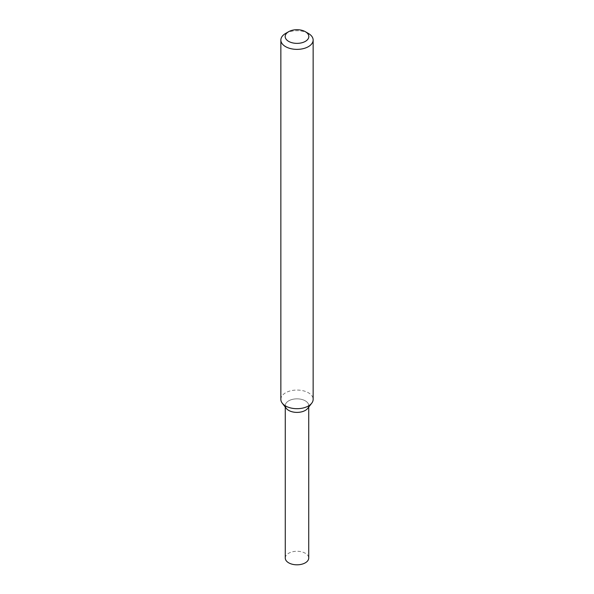 <?xml version="1.0" encoding="UTF-8"?>
<svg xmlns="http://www.w3.org/2000/svg" width="594" height="594" viewBox="0 0 594 594"><rect width="100%" height="100%" fill="white"/><g stroke="black" fill="none" stroke-linecap="round" stroke-linejoin="round"><path stroke-width="0.45" stroke-dasharray="2.97 2.23" d="M286.293 408.382A11.732 6.772 180 0 1 297 398.849A11.732 6.772 180 0 1 307.707 408.382M280.858 399.376A16.142 9.318 180 0 1 297 390.058A16.142 9.318 180 0 1 313.142 399.376M285.588 33.457A16.142 9.318 180 0 1 308.412 33.457M285.269 558.041A11.732 6.772 180 0 1 297 551.269A11.732 6.772 180 0 1 308.732 558.041M285.269 405.784A11.732 6.772 180 0 1 285.269 405.62A11.732 6.772 180 0 1 297 398.849A11.732 6.772 180 0 1 308.732 405.62A11.732 6.772 180 0 1 305.294 410.409M285.269 405.62L285.269 407.068M308.732 405.62L308.732 407.068"/><path stroke-width="0.89" d="M305.368 31.705L308.412 33.457A16.142 9.318 180 0 1 313.142 40.05L313.142 399.376A16.142 9.318 180 0 1 311.739 403.185L307.707 408.382A11.732 6.772 180 0 1 305.294 410.409A11.732 6.772 180 0 1 286.293 408.382L282.261 403.185A16.142 9.318 180 0 1 280.858 399.376L280.858 40.05A16.142 9.318 180 0 1 285.588 33.457L288.632 31.705A11.835 6.838 180 0 1 305.368 31.705A11.835 6.838 180 0 1 305.368 41.365A11.835 6.838 180 0 1 288.632 41.365A11.835 6.838 180 0 1 288.632 31.705M311.739 403.185A16.142 9.318 180 0 1 308.412 405.969A16.142 9.318 180 0 1 282.261 403.185M313.142 40.05A16.142 9.318 180 0 1 308.412 46.644A16.142 9.318 180 0 1 290.822 48.663A16.142 9.318 180 0 1 280.858 40.05M308.732 407.068L308.732 558.041A11.732 6.772 180 0 1 305.294 562.83A11.732 6.772 180 0 1 292.508 564.3A11.732 6.772 180 0 1 285.269 558.041L285.269 407.068M305.294 410.409A11.732 6.772 180 0 1 292.642 411.909A11.732 6.772 180 0 1 285.269 405.784"/></g></svg>
